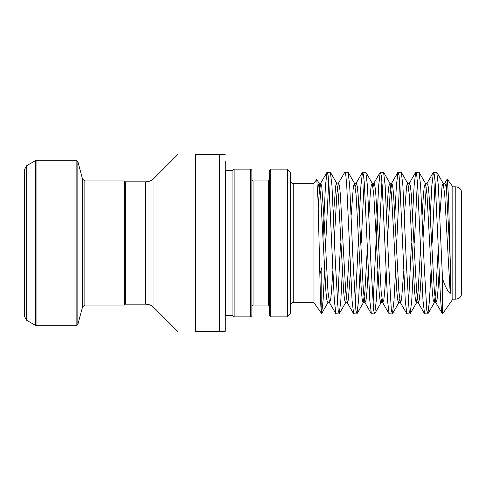 <?xml version="1.0" encoding="UTF-8"?>
<svg xmlns="http://www.w3.org/2000/svg" width="486" height="486" viewBox="0 0 486 486"><rect width="100%" height="100%" fill="white"/><g stroke="black" fill="none" stroke-linecap="round" stroke-linejoin="round"><path stroke-width="0.73" d="M268.418 180.938L269.596 179.753L269.596 315.706L269.596 243L269.596 306.247L268.418 305.062L268.418 180.938L253.048 180.938L253.048 305.062L251.863 306.247M251.863 170.294L251.863 315.706L250.685 316.884L250.685 169.116L251.863 170.294M269.596 243L269.596 170.294L270.781 169.116L270.781 316.884L269.596 315.706M287.329 169.116L290.288 172.068L290.288 313.932L287.329 316.884L287.329 169.116L270.781 169.116M225.267 324.569L225.267 243L225.267 331.069L224.076 331.373M195.615 331.665L219.356 331.665L195.615 331.665C172.761 331.665 172.761 331.665 195.615 331.665C172.761 331.665 172.761 331.665 195.615 331.665L219.356 331.561L225.267 331.069A0.589 0.589 0 0 1 224.678 331.665L219.356 331.665L224.678 331.665M461.7 192.76L461.7 293.24C461.348 296.831 459.379 298.805 455.789 299.151L455.789 186.849C459.379 187.195 461.348 189.169 461.7 192.76M24.3 203.099L24.3 243L24.3 169.802L26.663 165.708L26.663 320.292L35.435 325.353L35.435 160.647L36.912 160.246L36.912 325.754L76.138 325.754L76.138 160.246L77.851 161.565L77.851 324.435L82.571 306.818L82.571 179.182L77.851 161.565M195.712 331.561L195.615 154.335C172.761 154.335 172.761 154.335 195.615 154.335C172.761 154.335 172.761 154.335 195.615 154.335L224.678 154.335L195.712 154.439M177.979 154.335L153.959 178.362L153.959 307.638C151.632 305.378 148.844 304.224 145.6 304.175L125.303 304.175L125.303 181.825L124.416 180.938L84.856 180.938L84.856 305.062L82.571 306.818M125.303 304.175L124.416 305.062L124.416 180.938M455.789 299.151L452.837 299.151L452.837 186.849L447.235 179.03L446.379 190.105M234.137 169.116L232.952 170.294L232.952 315.706L234.137 316.884L234.137 169.116L250.685 169.116M452.837 299.151L442.485 313.932L442.485 278.49C444.933 286.047 447.509 291.059 450.206 293.532C450.753 284.942 450.753 273.533 450.206 259.317L448.542 198.458L447.351 179.012M342.344 270.939L340.826 300.384L339.24 313.768L338.165 310.457L335.504 264.919L331.956 185.616L330.371 172.232L327.042 172.232L325.456 185.616L323.002 237.861M328.706 181.503L325.754 243M339.052 313.932L335.911 313.768L334.319 300.384L329.004 185.616L328.117 175.543L327.23 172.068M442.485 278.49L438.354 185.616L436.768 172.232L433.439 172.232L431.847 185.616L430.329 215.061M435.104 181.503L432.145 243M439.192 270.939L437.898 291.466L437.011 299.971L435.906 302.711L442.485 313.932C441.009 314.849 439.532 280.884 438.056 243L435.395 185.616L434.508 175.543L433.621 172.068M431.009 270.939L429.484 300.384L427.899 313.768L426.823 310.457L424.169 264.919L420.621 185.616L419.035 172.232L415.706 172.232L414.121 185.616L412.596 215.061M417.371 181.503L414.412 243M427.71 313.932L424.57 313.768L422.984 300.384L417.662 185.616L416.775 175.543L415.888 172.068M413.276 270.939L411.751 300.384L410.166 313.768L409.097 310.457L406.436 264.919L402.888 185.616L401.302 172.232L397.973 172.232L396.388 185.616L394.863 215.061M399.638 181.503L396.679 243M409.977 313.932L406.837 313.768L405.251 300.384L399.929 185.616L399.042 175.543L398.162 172.068M395.543 270.939L394.018 300.384L392.433 313.768L391.364 310.457L388.703 264.919L385.155 185.616L383.569 172.232L380.24 172.232L378.655 185.616L376.2 237.861M381.905 181.503L378.946 243M392.251 313.932L389.104 313.768L387.518 300.384L382.203 185.616L381.316 175.543L380.429 172.068M377.81 270.939L376.292 300.384L374.7 313.768L373.631 310.457L370.97 264.919L367.422 185.616L365.837 172.232L362.507 172.232L360.922 185.616L359.397 215.061M364.172 181.503L361.213 243M374.518 313.932L371.371 313.768L369.785 300.384L364.47 185.616L363.583 175.543L362.696 172.068M360.077 270.939L358.559 300.384L356.973 313.768L355.898 310.457L353.237 264.919L349.689 185.616L348.104 172.232L344.774 172.232L338.371 183.289L336.822 194.534L334.411 237.861M356.785 313.932L353.638 313.768L352.052 300.384L346.737 185.616L345.85 175.543L344.963 172.068M411.46 243L408.501 304.497M375.994 243L373.035 304.497M358.261 243L355.302 304.497M340.528 243L337.576 304.497M313.932 183.301L293.24 183.301L293.24 302.699L313.932 302.699L313.932 183.301L316.787 179.401L317.959 198.956L319.102 243C320.025 284.346 320.924 319.97 321.793 312.905L321.793 267.743L319.843 274.377M313.932 302.699L321.635 313.543L323.093 300.384L324.612 270.939M221.039 154.457L222.302 154.499M222.345 154.499L224.076 154.627M224.198 154.639L224.988 154.773M225.267 161.431L225.267 243L225.267 161.431M251.863 243L251.863 179.753L253.048 180.938M26.663 320.292L24.3 316.198L24.3 243M224.678 154.335A0.589 0.589 0 0 1 225.267 154.931L219.356 154.439L219.356 331.665M145.6 304.175L145.6 181.825L125.303 181.825M232.952 315.706L225.856 315.706L225.856 170.294L225.267 170.24M450.206 259.317L446.762 194.534L445.881 186.029L444.769 183.289L447.235 179.03M438.263 248.139L435.851 291.466L434.302 302.711L435.906 302.711L434.35 291.466L429.035 194.534L428.148 186.029L427.036 183.289L433.439 172.232M426.234 186.976L423.069 237.861M421.459 270.939L420.165 291.466L419.278 299.971L418.173 302.711L416.617 291.466L411.302 194.534L410.415 186.029L409.528 183.094L408.501 186.976M403.732 270.939L401.545 299.971L400.44 302.711L398.885 291.466L393.569 194.534L392.682 186.029L391.795 183.094L390.021 194.534L387.609 237.861M385.999 270.939L384.699 291.466L383.812 299.971L382.707 302.711L381.152 291.466L375.836 194.534L374.949 186.029L374.062 183.094L373.035 186.976M368.267 270.939L366.966 291.466L366.08 299.971L364.974 302.711L363.425 291.466L358.103 194.534L357.216 186.029L356.329 183.094L355.302 186.976M350.534 270.939L348.347 299.971L347.241 302.711L345.692 291.466L340.37 194.534L339.483 186.029L338.596 183.094L336.549 183.094L335.662 186.029L333.481 215.061M332.801 270.939L331.507 291.466L330.62 299.971L329.508 302.711L327.959 291.466L324.411 224.489L321.75 186.029L320.645 183.289L319.089 194.534L318.221 207.473M450.206 293.532L444.714 194.534L443.165 183.289L442.06 186.029L439.873 215.061M427.899 313.768L434.302 302.711L433.19 299.971L432.303 291.466L426.987 194.534L425.432 183.289L424.327 186.029L423.44 194.534L422.14 215.061M420.53 248.139L418.118 291.466L416.344 302.906L415.457 299.971L414.57 291.466L409.255 194.534L407.699 183.289L406.594 186.029L404.413 215.061M399.638 299.024L398.611 302.906L397.724 299.971L396.837 291.466L391.522 194.534L389.966 183.289L388.861 186.029L387.974 194.534L386.68 215.061M381.905 299.024L380.878 302.906L379.991 299.971L379.104 291.466L373.789 194.534L372.233 183.289L371.128 186.029L370.241 194.534L368.947 215.061M367.337 248.139L364.919 291.466L363.145 302.906L362.258 299.971L361.377 291.466L356.056 194.534L354.507 183.289L353.395 186.029L351.214 215.061M349.604 248.139L346.439 299.024M339.24 313.768L345.637 302.711L344.531 299.971L343.645 291.466L338.323 194.534L336.774 183.289L330.371 172.232M321.635 313.543L327.904 302.711L326.799 299.971L325.912 291.466L320.59 194.534L319.041 183.289L317.577 188.756M293.24 302.699C292.372 302.183 291.387 303.167 290.288 305.658M76.138 160.246L36.912 160.246M26.663 165.708L35.435 160.647M455.789 186.849L452.837 186.849M232.952 170.294L225.856 170.294M225.856 315.706L225.267 315.76M250.685 316.884L234.137 316.884M268.418 305.062L253.048 305.062M287.329 316.884L270.781 316.884M124.416 305.062L84.856 305.062M153.959 307.638L177.979 331.665M35.435 325.353L36.912 325.754M76.138 325.754L77.851 324.435M84.856 180.938L82.571 179.182M293.24 183.301C292.372 183.817 291.387 182.833 290.288 180.342M410.166 313.768L416.569 302.711L418.173 302.711L424.57 313.768M401.302 172.232L407.699 183.289L409.303 183.289L415.706 172.232M392.433 313.768L398.836 302.711L400.44 302.711L406.837 313.768M383.569 172.232L389.966 183.289L391.57 183.289L397.973 172.232M374.7 313.768L381.103 302.711L382.707 302.711L389.104 313.768M365.837 172.232L372.233 183.289L373.837 183.289L380.24 172.232M356.973 313.768L363.37 302.711L364.974 302.711L371.371 313.768M348.104 172.232L354.507 183.289L356.104 183.289L362.507 172.232M345.637 302.711L347.241 302.711L353.638 313.768M327.904 302.711L329.508 302.711L335.911 313.768M316.787 179.401L319.041 183.289L320.645 183.289L327.042 172.232M436.768 172.232L443.165 183.289L444.769 183.289M419.035 172.232L425.432 183.289L427.036 183.289M153.959 178.362C151.632 180.622 148.844 181.776 145.6 181.825"/></g></svg>
